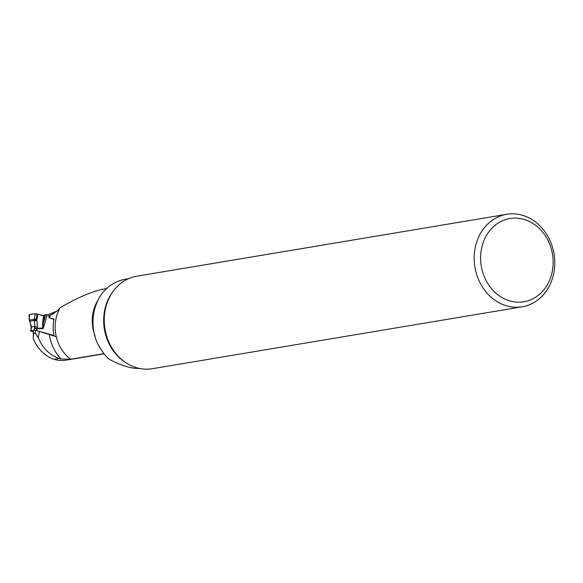 <?xml version="1.0" encoding="UTF-8"?>
<svg xmlns="http://www.w3.org/2000/svg" width="583" height="583" viewBox="0 0 583 583"><rect width="100%" height="100%" fill="white"/><g stroke="black" fill="none" stroke-linecap="round" stroke-linejoin="round"><path stroke-width="0.87" d="M47.682 314.864L56.988 311.089M106.981 288.505L104.947 288.847C92.886 291.048 77.947 297.33 60.122 307.707L57.047 311.038L49.278 315.891L49.701 318.085L53.986 318.916A37.181 31.803 -99.5 0 0 53.964 335.436L39.433 331.392L38.23 337.623A36.408 31.139 80.5 0 0 59.175 358.53A36.408 31.139 -99.5 0 0 61.12 359.026A41.109 35.162 -99.5 0 1 49.278 334.482M104.087 353.801L66.287 360.126A36.408 31.139 -99.5 0 1 54.132 359.376L59.175 358.53M103.963 353.641L70.674 359.215L61.12 359.026M33.464 331.246L33.187 338.461A36.408 31.139 80.5 0 0 54.132 359.376M48.71 315.993L49.278 315.891M128.362 278.769L123.939 279.534A45.765 39.141 80.5 0 0 115.332 282.602C92.376 293.293 85.555 328.841 102.142 351.09A45.765 39.141 80.5 0 0 108.657 358.902C117.482 363.865 126.052 366.999 134.367 368.296L140.088 368.565M553.85 272.917A46.895 40.11 80.5 0 0 506.744 214.289A46.895 40.11 80.5 0 0 474.919 267.167A46.895 40.11 80.5 0 0 522.222 306.796A46.895 40.11 80.5 0 0 553.85 272.917M506.744 214.289L136.816 276.204A46.895 40.11 80.5 0 0 104.998 329.074A46.895 40.11 80.5 0 0 152.301 368.711L522.222 306.796M552.305 271.277A42.195 36.095 80.5 0 0 505.927 219.463A42.195 36.095 80.5 0 0 492.409 289.685A42.195 36.095 80.5 0 0 552.305 271.277M33.042 333.44L35.199 333.082L35.621 330.889M35.199 333.082L38.23 337.623M30.906 330.699A1.88 0.386 -169.1 0 0 30.637 330.845L30.965 329.162A1.88 0.386 10.9 0 1 31.234 329.016L30.906 330.699L34.025 330.182L34.878 326.385L34.266 319.287L34.39 318.857L36.292 319.12L36.867 320.052L37.429 326.99L36.569 330.517L56.281 336.712M29.813 315.163L29.354 314.674L35.111 313.705L37.013 313.96L36.292 319.12L35.301 320.082L29.937 321.328L29.456 320.096L31.511 326.946A1.88 0.605 -173.2 0 0 31.22 327.223L31.074 328.469A1.88 0.605 -173.2 0 1 31.358 328.2L31.234 329.016M33.333 331.924L31.526 331.355A1.88 0.386 -169.1 0 1 30.717 330.984L30.666 330.925A1.88 0.386 -169.1 0 1 30.637 330.845M43.623 316.052L46.531 314.696L47.791 314.893A1.406 1.202 -99.5 0 1 48.717 316.015L48.928 317.152A1.173 1.006 80.5 0 0 49.701 318.085L53.891 319.404M37.013 313.96L37.691 314.179L36.867 320.052A1.88 0.568 -25 0 1 34.55 320.89M29.223 314.711L35.111 313.705L34.39 318.857M29.354 314.674L29.39 319.695L29.937 321.328M29.857 320.198L29.39 319.695L29.857 320.198M37.691 314.179L44.213 315.95L43.557 316.044L42.603 323.259L43.229 323.346L43.193 328.593L42.705 328.061L42.603 323.259M41.794 315.52L46.531 314.696L41.736 315.498M36.569 330.517A1.88 0.386 -169.1 0 0 35.257 330.226L35.06 330.197A1.88 0.386 -169.1 0 0 34.025 330.182M34.353 328.499A1.88 0.386 10.9 0 1 36.889 328.834L43.193 328.593L47.245 314.725M42.909 327.886A1.88 0.634 150.4 0 1 42.705 328.061L37.086 328.273L34.543 327.668M30.141 321.627L29.194 319.885M35.301 320.082L34.266 319.287L29.456 320.096L29.529 321.044M31.358 328.2L31.511 326.946L34.878 326.385L37.429 326.99M29.15 314.791L29.194 319.819M95.197 336.347A36.408 31.139 -99.5 0 1 97.835 300.456M49.657 317.852A41.109 35.162 -99.5 0 1 50.24 315.367M60.122 307.707A36.408 31.139 80.5 0 0 70.674 359.215M125.928 362.735A45.765 39.141 -99.5 0 1 113.823 290.443M49.161 315.913L54.583 312.962M44.213 315.95L43.229 323.346L45.642 315.126L42.289 315.68M30.965 329.162L31.074 328.469M31.22 327.223L29.901 321.685M41.32 315.563L46.472 314.703"/></g></svg>
